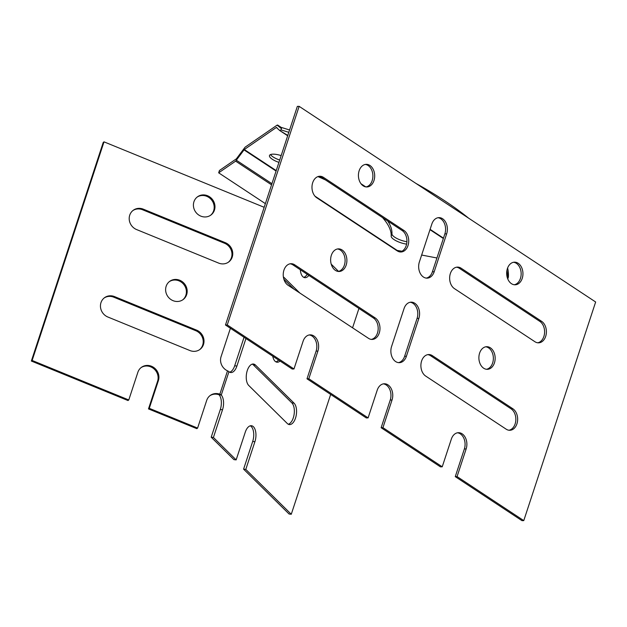 <?xml version="1.0" encoding="UTF-8"?>
<svg xmlns="http://www.w3.org/2000/svg" width="627" height="627" viewBox="0 0 627 627"><rect width="100%" height="100%" fill="white"/><g stroke="black" fill="none" stroke-linecap="round" stroke-linejoin="round"><path stroke-width="0.94" d="M265.37 203.634L218.666 172.825L219.434 170.489L236.403 158.803L245.063 147.204L277.118 125.126L280.778 128.127L281.766 127.563A245.737 77.513 18.2 0 1 289.58 129.993M415.952 183.413A245.737 77.513 18.2 0 1 468.581 218.141M507.619 267.98A245.737 77.513 18.2 0 1 508.379 277.103L507.776 278.944M218.666 172.825L235.634 161.139L244.295 149.54L276.35 127.461L279.681 130.494L280.998 129.899A245.737 77.513 18.2 0 1 288.82 132.328M506.906 270.566A245.737 77.513 18.2 0 1 507.658 278.654M279.681 130.494L287.793 135.432M277.063 127.924L276.562 127.438M317.944 176.602A121.254 38.247 18.2 0 1 324.692 179.588A11.317 3.566 -161.8 0 0 325.429 179.91M281.162 155.59A143.889 45.387 -161.8 0 0 280.661 155.441A11.317 3.566 -161.8 0 0 269.492 155.52A11.317 3.566 -161.8 0 0 278.937 162.377M436.941 257.995L421.65 255.032M402.009 251.231L396.115 250.251M382.642 217.663A11.317 3.566 -161.8 0 0 382.909 218A121.254 38.247 18.2 0 1 391.17 236.136A11.317 3.566 -161.8 0 0 406.617 244.115M279.705 160.05A11.317 3.566 18.2 0 1 270.535 154.563M406.915 241.716A11.317 3.566 18.2 0 1 391.938 233.8A121.254 38.247 -161.8 0 0 387.745 221.033M277.118 125.126L281.609 127.673L277.62 125.032M280.998 129.899L281.766 127.563M365.29 164.439A11.317 8.135 -91.9 0 1 372.885 175.442A11.317 8.135 -91.9 0 1 366.027 186.924M318.845 176.359A11.317 8.135 -91.9 0 1 321.667 177.425L402.15 230.54A11.317 8.135 -91.9 0 1 406.86 242.5A11.317 8.135 -91.9 0 1 400.065 251.952M427.755 354.647A11.317 8.135 -91.9 0 1 430.584 355.713L511.068 408.82A11.317 8.135 -91.9 0 1 515.778 420.788A11.317 8.135 -91.9 0 1 508.983 430.24M513.544 262.274A11.317 8.135 -91.9 0 1 521.147 273.278A11.317 8.135 -91.9 0 1 514.289 284.752M437.983 217.726A11.317 8.135 -91.9 0 1 444.864 233.895L432.403 271.781A11.317 8.135 -91.9 0 1 426.266 278.106M456.511 267.204A11.317 8.135 -91.9 0 1 459.332 268.27L539.816 321.377A11.317 8.135 -91.9 0 1 544.526 333.345A11.317 8.135 -91.9 0 1 537.731 342.789M410.183 302.261A11.317 8.135 -91.9 0 1 417.073 318.422L404.611 356.316A11.317 8.135 -91.9 0 1 398.474 362.633M485.753 346.802A11.317 8.135 -91.9 0 1 493.355 357.805A11.317 8.135 -91.9 0 1 486.497 369.287M290.089 263.802A11.317 8.135 -91.9 0 1 292.919 264.876L373.402 317.983A11.317 8.135 -91.9 0 1 378.112 329.943A11.317 8.135 -91.9 0 1 371.317 339.395M337.498 248.974A11.317 8.135 -91.9 0 1 345.093 259.978A11.317 8.135 -91.9 0 1 338.235 271.452M457.483 432.787A11.317 8.135 -91.9 0 1 464.364 448.948L455.265 476.638L521.977 520.661L523.772 520.606L457.059 476.583L455.265 476.638M382.932 427.669L442.231 466.801L440.436 466.856L381.138 427.724L390.237 400.034L392.04 399.979L382.932 427.669L381.138 427.724M383.356 383.873A11.317 8.135 -91.9 0 1 390.237 400.034M308.805 378.755L368.104 417.888L366.309 417.943L307.003 378.81L316.11 351.12L317.905 351.065L308.805 378.755L307.003 378.81M309.229 334.959A11.317 8.135 -91.9 0 1 316.11 351.12M225.469 325.005L227.264 324.943L293.977 368.966L292.182 369.029L225.469 325.005L297.339 106.394L299.142 106.339L595.65 301.995L523.772 520.606M363.205 185.858A11.317 8.135 -91.9 0 1 358.566 173.279A11.317 8.135 -91.9 0 1 366.184 164.345A11.317 8.135 -91.9 0 1 374.687 175.388A11.317 8.135 -91.9 0 1 366.928 186.964A11.317 8.135 -91.9 0 1 363.205 185.858M323.469 177.37L403.945 230.477A11.317 8.135 -91.9 0 1 408.585 243.057A11.317 8.135 -91.9 0 1 400.966 251.991A11.317 8.135 -91.9 0 1 397.244 250.878L316.76 197.771A11.317 8.135 -91.9 0 1 312.121 185.192A11.317 8.135 -91.9 0 1 319.739 176.258A11.317 8.135 -91.9 0 1 323.469 177.37L321.667 177.425M432.379 355.658L512.862 408.765A11.317 8.135 -91.9 0 1 517.502 421.344A11.317 8.135 -91.9 0 1 509.884 430.279A11.317 8.135 -91.9 0 1 506.154 429.166L425.67 376.059A11.317 8.135 -91.9 0 1 421.038 363.48A11.317 8.135 -91.9 0 1 428.656 354.545A11.317 8.135 -91.9 0 1 432.379 355.658L430.584 355.713M511.46 283.686A11.317 8.135 -91.9 0 1 506.82 271.107A11.317 8.135 -91.9 0 1 514.438 262.172A11.317 8.135 -91.9 0 1 522.942 273.215A11.317 8.135 -91.9 0 1 515.19 284.791A11.317 8.135 -91.9 0 1 511.46 283.686M419.377 261.945L431.838 224.051A11.317 8.135 -91.9 0 1 438.876 217.632A11.317 8.135 -91.9 0 1 446.659 233.832L434.205 271.726A11.317 8.135 -91.9 0 1 427.167 278.145A11.317 8.135 -91.9 0 1 419.377 261.945M461.135 268.215L541.61 321.322A11.317 8.135 -91.9 0 1 546.25 333.901A11.317 8.135 -91.9 0 1 538.632 342.828A11.317 8.135 -91.9 0 1 534.909 341.723L454.426 288.616A11.317 8.135 -91.9 0 1 449.786 276.037A11.317 8.135 -91.9 0 1 457.404 267.102A11.317 8.135 -91.9 0 1 461.135 268.215L459.332 268.27M418.867 318.359L406.414 356.254A11.317 8.135 -91.9 0 1 399.368 362.672A11.317 8.135 -91.9 0 1 391.585 346.472L404.047 308.578A11.317 8.135 -91.9 0 1 411.085 302.159A11.317 8.135 -91.9 0 1 418.867 318.359L417.073 318.422M483.668 368.214A11.317 8.135 -91.9 0 1 479.028 355.634A11.317 8.135 -91.9 0 1 486.646 346.7A11.317 8.135 -91.9 0 1 495.15 357.743A11.317 8.135 -91.9 0 1 487.398 369.327A11.317 8.135 -91.9 0 1 483.668 368.214M294.714 264.813L375.197 317.92A11.317 8.135 -91.9 0 1 379.837 330.5A11.317 8.135 -91.9 0 1 372.219 339.434A11.317 8.135 -91.9 0 1 368.488 338.329L288.005 285.214A11.317 8.135 -91.9 0 1 283.373 272.635A11.317 8.135 -91.9 0 1 290.991 263.708A11.317 8.135 -91.9 0 1 294.714 264.813L292.919 264.876M335.414 270.386A11.317 8.135 -91.9 0 1 330.774 257.807A11.317 8.135 -91.9 0 1 338.392 248.872A11.317 8.135 -91.9 0 1 346.896 259.915A11.317 8.135 -91.9 0 1 339.136 271.491A11.317 8.135 -91.9 0 1 335.414 270.386M442.231 466.801L451.338 439.112A11.317 8.135 -91.9 0 1 458.376 432.693A11.317 8.135 -91.9 0 1 466.167 448.893L457.059 476.583M227.264 324.943L299.142 106.339M293.977 368.966L303.084 341.276A11.317 8.135 -91.9 0 1 310.122 334.857A11.317 8.135 -91.9 0 1 317.905 351.065M368.104 417.888L377.211 390.19A11.317 8.135 -91.9 0 1 384.249 383.771A11.317 8.135 -91.9 0 1 392.04 399.979M173.044 300.662A11.317 10.479 53.5 0 0 183.139 299.557A11.317 10.479 53.5 0 0 184.824 284.227A11.317 10.479 53.5 0 0 169.666 281.366A11.317 10.479 53.5 0 0 165.787 291.626A11.317 10.479 53.5 0 0 173.044 300.662M143.332 209.167A11.317 10.479 53.5 0 0 133.245 210.28A11.317 10.479 53.5 0 0 129.366 220.539A11.317 10.479 53.5 0 0 136.623 229.576L218.619 263.081A11.317 10.479 53.5 0 0 228.714 261.976A11.317 10.479 53.5 0 0 232.586 251.717A11.317 10.479 53.5 0 0 225.328 242.68L143.332 209.167L142.548 209.747A11.317 10.479 53.5 0 0 132.861 210.578M200.836 216.135A11.317 10.479 53.5 0 0 210.931 215.03A11.317 10.479 53.5 0 0 212.616 199.7A11.317 10.479 53.5 0 0 197.458 196.839A11.317 10.479 53.5 0 0 193.578 207.098A11.317 10.479 53.5 0 0 200.836 216.135M114.584 296.618A11.317 10.479 53.5 0 0 104.49 297.723A11.317 10.479 53.5 0 0 100.618 307.982A11.317 10.479 53.5 0 0 107.875 317.019L189.871 350.524A11.317 10.479 53.5 0 0 199.966 349.419A11.317 10.479 53.5 0 0 203.838 339.16A11.317 10.479 53.5 0 0 196.58 330.123L114.584 296.618L113.8 297.198A11.317 10.479 53.5 0 0 104.106 298.021M330.672 394.43L291.273 514.265L245.8 469.411L254.907 441.721A11.317 5.761 96.9 0 0 251.435 425.725A11.317 5.761 96.9 0 0 245.259 432.207L236.152 459.897L213.415 437.466L211.205 437.199L220.312 409.509A11.317 5.761 96.9 0 0 219.058 394.775L219.842 394.195A11.317 10.479 53.5 0 0 210.217 395.48A11.317 10.479 53.5 0 0 206.698 400.387L197.599 428.076L149.273 408.326L158.38 380.636A11.317 10.479 53.5 0 0 154.273 367.869A11.317 10.479 53.5 0 0 141.396 367.359A11.317 10.479 53.5 0 0 137.877 372.266L128.778 399.955L32.134 360.462L104.011 141.851L264.163 207.294M230.407 328.266L221.072 356.661A11.317 10.479 53.5 0 0 227.515 370.855A2.586 0.815 18.2 0 1 228.941 371.701A11.317 5.761 96.9 0 0 230.72 372.532A11.317 5.761 96.9 0 0 236.896 366.05L245.949 338.525M213.415 437.466L222.522 409.776A11.317 5.761 96.9 0 0 221.268 395.041L219.058 394.775A11.317 10.479 53.5 0 0 209.826 395.778M149.273 408.326L148.489 408.914L196.815 428.656L197.599 428.076M148.489 408.914L157.596 381.216A11.317 10.479 53.5 0 0 153.693 368.613A11.317 10.479 53.5 0 0 141.012 367.657M32.134 360.462L31.35 361.042L127.994 400.535L128.778 399.955M31.35 361.042L103.228 142.431L104.011 141.851M199.566 349.701A11.317 10.479 53.5 0 0 203.007 339.481A11.317 10.479 53.5 0 0 195.796 330.703L113.8 297.198M210.531 215.312A11.317 10.479 53.5 0 0 211.832 200.279A11.317 10.479 53.5 0 0 197.074 197.137M228.314 262.251A11.317 10.479 53.5 0 0 231.755 252.038A11.317 10.479 53.5 0 0 224.544 243.26L142.548 209.747M182.739 299.839A11.317 10.479 53.5 0 0 184.04 284.807A11.317 10.479 53.5 0 0 169.282 281.672M275.919 361.865A11.317 5.761 96.9 0 0 278.553 360.039M272.761 356.214A11.317 5.761 96.9 0 0 274.994 361.176A11.317 5.761 96.9 0 0 277.001 362.21A11.317 5.761 96.9 0 0 280.057 361.027M248.762 385.48L287.338 423.538A11.317 5.761 96.9 0 0 289.345 424.573A11.317 5.761 96.9 0 0 296.062 416.109A11.317 5.761 96.9 0 0 294.047 403.137L255.471 365.071A11.317 5.761 96.9 0 0 253.465 364.036A11.317 5.761 96.9 0 0 246.748 372.501A11.317 5.761 96.9 0 0 248.762 385.48M288.263 424.228A11.317 5.761 96.9 0 0 294.055 414.768A11.317 5.761 96.9 0 0 291.837 402.871L253.261 364.804A11.317 5.761 96.9 0 0 252.336 364.115M299.8 292.997L284.219 277.628A11.317 5.761 96.9 0 0 283.38 276.985M293.938 289.125L283.874 279.203M303.711 277.338A11.317 5.761 96.9 0 0 307.214 274.305M300.317 269.759A11.317 5.761 96.9 0 0 302.786 276.648A11.317 5.761 96.9 0 0 304.793 277.683A11.317 5.761 96.9 0 0 308.86 275.394M229.639 372.187A11.317 5.761 96.9 0 0 234.686 365.784L244.06 337.279M352.57 327.819L358.942 308.437M291.273 514.265L289.063 513.999L243.589 469.145L252.689 441.455A11.317 5.761 96.9 0 0 250.306 425.804M245.8 469.411L243.589 469.145M211.205 437.199L233.942 459.63L236.152 459.897M331.213 264.155L338.541 271.389M227.515 370.855L219.842 394.195A2.586 0.815 18.2 0 1 221.268 395.041L228.941 371.701M443.461 238.15L430.098 229.333M365.776 186.885L360.995 183.735M429.981 229.686L443.352 238.503L429.989 229.678M364.742 186.619L361.803 184.683L364.718 186.619M279.72 130.526L287.683 135.777L279.767 130.549M396.915 250.244L314.958 196.165M276.233 170.607L244.295 149.54M276.084 171.046L243.989 149.869M271.93 183.695L236.434 160.277M271.554 184.84L235.634 161.139M391.17 236.136L391.938 233.8M539.816 321.377L541.61 321.322M444.864 233.895L446.659 233.832M432.403 271.781L434.205 271.726M404.611 356.316L406.414 356.254M511.068 408.82L512.862 408.765M373.402 317.983L375.197 317.92M402.15 230.54L403.945 230.477M464.364 448.948L466.167 448.893M225.328 242.68L224.544 243.26M196.58 330.123L195.796 330.703M158.38 380.636L157.596 381.216M294.047 403.137L291.837 402.871M255.471 365.071L253.261 364.804M284.219 277.628L283.475 277.542M236.896 366.05L234.686 365.784M254.907 441.721L252.689 441.455M222.522 409.776L220.312 409.509"/></g></svg>
